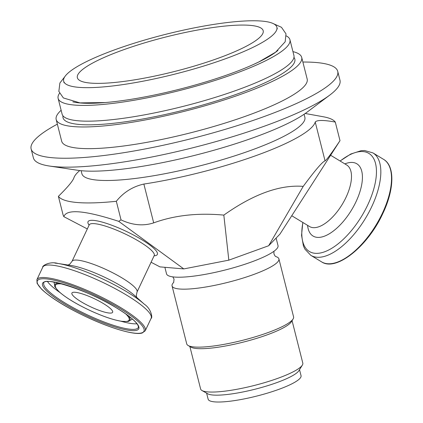 <?xml version="1.0" encoding="UTF-8"?>
<svg xmlns="http://www.w3.org/2000/svg" width="423" height="423" viewBox="0 0 423 423"><rect width="100%" height="100%" fill="white"/><g stroke="black" fill="none" stroke-linecap="round" stroke-linejoin="round"><path stroke-width="0.63" d="M79.773 170.548A124.589 23.122 -14.2 0 0 73.829 178.094C72.497 181.441 67.352 187.526 58.39 196.351L63.096 214.947L63.836 216.661L87.318 228.933M335.291 122.062L339.997 140.658C331.637 153.184 326.656 159.92 325.054 160.862C322.4 161.766 315.119 170.273 303.212 186.384C279.989 184.523 253.525 194.094 223.825 215.106C197.842 212.706 174.466 215.291 153.686 222.868C143.344 226.247 132.457 225.253 121.031 219.881L116.325 201.285C123.553 192.312 132.732 186.569 143.868 184.058A124.589 23.122 -14.2 0 0 256.666 155.368A124.589 23.122 -14.2 0 0 315.235 122.057C316.875 119.947 323.563 119.947 335.291 122.062A143.757 26.681 165.8 0 0 323.405 116.785L305.232 113.491M151.074 262.244L159.942 266.876L183.794 268.912L118.704 221.335L121.031 219.881M116.325 201.285A143.757 26.681 165.8 0 1 58.39 196.351M304.1 114.268L304.867 117.298A115.003 21.346 165.8 0 1 250.728 150.398A115.003 21.346 165.8 0 1 81.882 173.721L81.121 170.691M339.997 140.658L279.941 234.12L268.653 245.747L303.212 186.384M268.653 245.747L228.827 260.156L223.825 215.106M63.836 216.661C66.559 208.772 84.849 210.331 118.704 221.335M228.827 260.156L183.794 268.912M218.067 58.289A95.836 17.787 165.8 0 1 78.488 79.556A95.836 17.787 165.8 0 1 165.911 36.975A95.836 17.787 165.8 0 1 263.069 32.851A95.836 17.787 165.8 0 1 218.067 58.289M75.172 292.288A22.519 4.447 25.3 0 1 98.866 300.991A22.519 4.447 25.3 0 1 112.671 312.2A22.519 4.447 25.3 0 1 90.374 306.686A22.519 4.447 25.3 0 1 71.936 292.986A22.519 4.447 25.3 0 1 75.172 292.288M225.121 58.887A109.975 20.41 165.8 0 1 63.662 81.195A109.975 20.41 165.8 0 1 165.266 34.432A109.975 20.41 165.8 0 1 276.885 27.241A109.975 20.41 165.8 0 1 225.121 58.887M286.318 35.918A119.556 22.192 165.8 0 1 289.929 39.725A119.556 22.192 165.8 0 1 233.655 74.131A119.556 22.192 165.8 0 1 58.125 98.379A119.556 22.192 165.8 0 1 59.521 93.277M289.929 39.725L293.916 55.471A119.556 22.192 165.8 0 1 237.636 89.877A119.556 22.192 165.8 0 1 78.472 120.814A119.556 22.192 165.8 0 1 62.107 114.131L58.125 98.379M292.943 51.617A126.625 23.503 165.8 0 1 301.694 57.391A126.625 23.503 165.8 0 1 242.088 93.832A126.625 23.503 165.8 0 1 56.18 119.513A126.625 23.503 165.8 0 1 61.134 110.276M301.694 57.391L307.177 79.075A126.625 23.503 165.8 0 1 247.571 115.511A126.625 23.503 165.8 0 1 61.668 141.197L56.18 119.513M302.868 62.033A158.133 29.351 165.8 0 1 337.723 71.344A158.133 29.351 165.8 0 1 263.286 116.854A158.133 29.351 165.8 0 1 31.122 148.928A158.133 29.351 165.8 0 1 57.354 124.156M337.723 71.344L339.976 80.254A158.133 29.351 165.8 0 1 329.755 95.106A158.133 29.351 165.8 0 1 265.544 125.763A158.133 29.351 165.8 0 1 49.433 166.038A158.133 29.351 165.8 0 1 33.38 157.837L31.122 148.928M329.755 95.106L306.971 112.227A129.38 24.011 165.8 0 1 254.435 137.311A129.38 24.011 165.8 0 1 77.621 170.263L49.433 166.038M275.743 256.55A55.106 10.226 165.8 0 1 278.471 258.062A55.106 10.226 165.8 0 1 278.905 258.887A55.106 10.226 165.8 0 1 227.992 282.321A55.106 10.226 165.8 0 1 172.061 285.927A55.106 10.226 165.8 0 1 173.731 282.363M164.88 267.299L166.53 273.829A57.502 10.67 -14.2 0 0 224.893 270.07A57.502 10.67 -14.2 0 0 278.022 245.62L276.108 238.07M278.905 258.887L293.578 316.864A55.106 10.226 165.8 0 1 293.091 318.979A55.106 10.226 165.8 0 1 242.665 340.298A55.106 10.226 165.8 0 1 188.166 345.528A55.106 10.226 165.8 0 1 186.733 343.899L172.061 285.927M188.166 345.528L191.006 347.156A52.711 9.782 -14.2 0 0 243.13 342.149A52.711 9.782 -14.2 0 0 291.368 321.76L293.091 318.979M292.06 320.639L302.805 363.098A52.711 9.782 165.8 0 1 302.339 365.123A52.711 9.782 165.8 0 1 254.107 385.512A52.711 9.782 165.8 0 1 201.977 390.519A52.711 9.782 165.8 0 1 200.608 388.959L189.864 346.5M201.977 390.519L207.656 393.765A47.921 8.894 -14.2 0 0 255.043 389.218A47.921 8.894 -14.2 0 0 298.892 370.68L302.339 365.123M206.614 393.173L208.137 399.196A47.921 8.894 -14.2 0 0 256.777 396.065A47.921 8.894 -14.2 0 0 301.049 375.687L299.521 369.66M325.054 160.862L315.235 122.057M153.686 222.868L143.868 184.058M330.791 155.357L346.754 165.039A35.939 16.529 121.2 0 1 346.04 197.292A35.939 16.529 121.2 0 1 309.472 226.495L291.796 215.767M307.579 225.343A42.247 19.432 -58.8 0 0 326.789 235.156A42.247 19.432 -58.8 0 0 356.018 201.708A42.247 19.432 -58.8 0 0 352.623 162.458A42.247 19.432 -58.8 0 0 344.861 163.891M340.187 161.057A57.375 26.39 121.2 0 1 363.13 151.582A57.375 26.39 121.2 0 1 367.746 204.891A57.375 26.39 121.2 0 1 322.167 252.568A57.375 26.39 121.2 0 1 302.905 222.509M382.434 213.144A59.897 27.548 121.2 0 1 321.491 261.811C336.116 271.963 367.936 246.26 382.826 213.509C394.373 189.467 395.045 165.879 383.629 159.386A59.897 27.548 121.2 0 1 382.434 213.144M321.491 261.811L310.799 255.323A59.897 27.548 -58.8 0 0 371.738 206.657A59.897 27.548 -58.8 0 0 372.938 152.899L364.594 150.525L361.11 150.699L350.773 154.02L340.092 160.999M136.634 297.337L136.306 295.381L137.041 291.997A35.939 7.096 -154.7 0 0 122.459 278.186A35.939 7.096 -154.7 0 0 77.256 260.108A35.939 7.096 -154.7 0 0 72.037 261.329L69.89 264.047L68.166 265.036M145.242 330.77A59.897 11.828 -154.7 0 0 120.941 307.754A59.897 11.828 -154.7 0 0 45.594 277.625A59.897 11.828 -154.7 0 0 36.896 279.656L37.081 283.336L41.591 289.226C51.981 298.818 68.605 308.827 91.463 319.249C115.431 329.935 135.979 335.233 142.302 332.959L145.242 330.77L151.133 318.281A59.897 11.828 25.3 0 0 126.831 295.265A59.897 11.828 25.3 0 0 51.49 265.136A59.897 11.828 25.3 0 0 42.786 267.167C41.681 266.099 49.639 260.943 57.919 263.466L70.916 265.459A42.247 8.344 25.3 0 1 121.84 286.44A42.247 8.344 25.3 0 1 134.562 295.481L144.365 304.248A57.375 11.331 -154.7 0 0 127.08 291.965A57.375 11.331 -154.7 0 0 57.919 263.466A57.375 11.331 -154.7 0 0 54.911 263.101M72.037 261.329L89.232 224.877A35.939 7.096 25.3 0 1 94.451 223.656A35.939 7.096 25.3 0 1 132.531 237.689A35.939 7.096 25.3 0 1 154.236 255.545L137.041 291.997M154.115 255.804A38.334 7.572 -154.7 0 0 125.964 231.238A38.334 7.572 -154.7 0 0 89.11 225.136M125.668 313.861A40.735 8.042 25.3 0 1 113.464 319.45A40.735 8.042 25.3 0 1 65.84 296.978A40.735 8.042 25.3 0 1 62.387 284.007M58.919 283.114A41.507 8.196 -154.7 0 0 54.789 285.879C54.081 285.953 55.614 288.005 59.394 292.029C66.686 298.31 77.525 304.761 91.913 311.376C103.894 316.732 113.75 320.037 121.491 321.29C126.911 321.628 129.433 321.501 129.063 320.92A41.507 8.196 -154.7 0 0 128.566 315.976M138.305 327.497A52.23 10.316 25.3 0 1 86.667 314.538A52.23 10.316 25.3 0 1 43.828 282.924C43.162 276.536 88.967 290.173 117.097 308.288C128.428 315.272 135.323 320.84 137.782 325.001L138.379 326.487L138.305 327.497M117.192 308.319A53.187 10.501 -154.7 0 0 42.432 283.717A53.187 10.501 -154.7 0 0 112.375 326.149A53.187 10.501 -154.7 0 0 117.192 308.319M120.063 308.563A58.94 11.638 25.3 0 1 114.723 328.322A58.94 11.638 25.3 0 1 37.219 281.3A58.94 11.638 25.3 0 1 120.063 308.563M47.535 281.591A52.23 10.316 -154.7 0 0 59.944 292.515M120.661 321.157A52.23 10.316 -154.7 0 0 136.983 323.791M277.932 50.4A112.608 20.901 165.8 0 1 186.268 87.466A112.608 20.901 165.8 0 1 80.275 102.974A112.608 20.901 165.8 0 1 72.846 101.858M293.959 57.406A119.556 22.192 165.8 0 1 217.173 100.716A119.556 22.192 165.8 0 1 79.397 124.468A119.556 22.192 165.8 0 1 62.99 115.849M383.629 159.386L372.938 152.899M302.81 222.45L301.551 235.273L303.423 245.959L304.888 249.11L310.799 255.323M129.063 320.92L132.462 319.116M54.789 285.879L54.017 282.109M42.786 267.167L36.896 279.656M151.133 318.281C152.661 318.45 151.577 309.033 144.365 304.248M63.662 81.195L64.069 82.813M276.885 27.241L277.298 28.859M275.844 256.608L274.913 255.804L273.919 253.832L273.951 251.283M172.806 276.875L174.038 279.085L173.673 282.458M64.825 76.679L59.892 83.003L58.85 91.389L63.371 97.951L79.963 102.889L105.258 102.556M253.314 64.545L258.823 61.948L275.6 52.193L285.176 41.777L285.996 33.856L281.475 27.294L273.633 23.778"/></g></svg>
